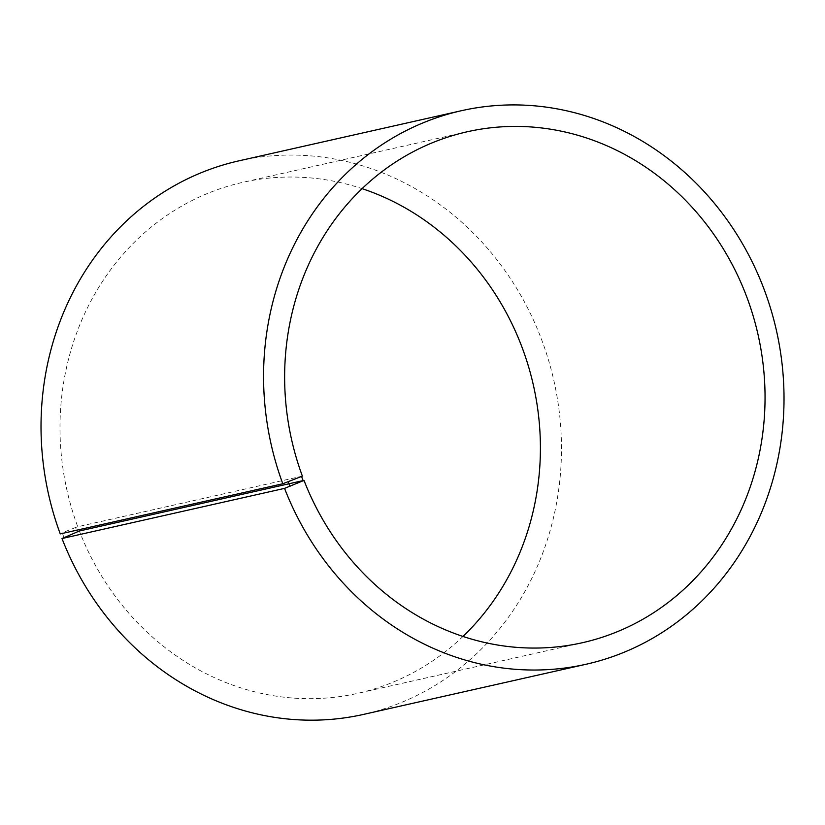 <?xml version="1.0" encoding="UTF-8"?>
<svg xmlns="http://www.w3.org/2000/svg" width="825" height="825" viewBox="0 0 825 825"><rect width="100%" height="100%" fill="white"/><g stroke="black" fill="none" stroke-linecap="round" stroke-linejoin="round"><path stroke-width="0.62" stroke-dasharray="4.12 3.09" d="M302.383 476.118L77.746 526.732A261.886 239.054 -102.7 0 1 242.632 182.377A261.886 239.054 -102.7 0 1 362.072 188.647M462.969 636.446A261.886 239.054 -102.7 0 1 357.772 693.33A261.886 239.054 -102.7 0 1 79.365 531.001M77.746 526.732L75.57 527.484L77.199 531.774M75.57 527.484L62.226 532.816L63.948 537.364M238.879 160.854A283.707 258.978 -102.7 0 1 553.895 380.696A283.707 258.978 -102.7 0 1 363.608 714.388M62.226 532.816L60.256 533.909M467.27 131.763L242.632 182.377M582.409 642.716L357.772 693.33"/><path stroke-width="1.24" d="M282.8 483.759A283.707 258.978 -102.7 0 1 461.433 110.705L238.879 160.854A283.707 258.978 -102.7 0 0 60.256 533.909L282.8 483.759L302.383 476.118A261.886 239.054 -102.7 0 1 467.27 131.763A261.886 239.054 -102.7 0 1 758.051 334.692A261.886 239.054 -102.7 0 1 582.409 642.716A261.886 239.054 -102.7 0 1 304.002 480.387L79.365 531.001L61.999 538.529L284.553 488.379L304.002 480.387M362.072 188.647A261.886 239.054 -102.7 0 1 533.414 385.306A261.886 239.054 -102.7 0 1 462.969 636.446M461.433 110.705A283.707 258.978 -102.7 0 1 776.438 330.547A283.707 258.978 -102.7 0 1 586.163 664.238L363.608 714.388A283.707 258.978 -102.7 0 1 61.999 538.529M586.163 664.238A283.707 258.978 -102.7 0 1 284.553 488.379M288.245 481.882L289.967 486.441M301.589 476.551L303.218 480.851"/></g></svg>
